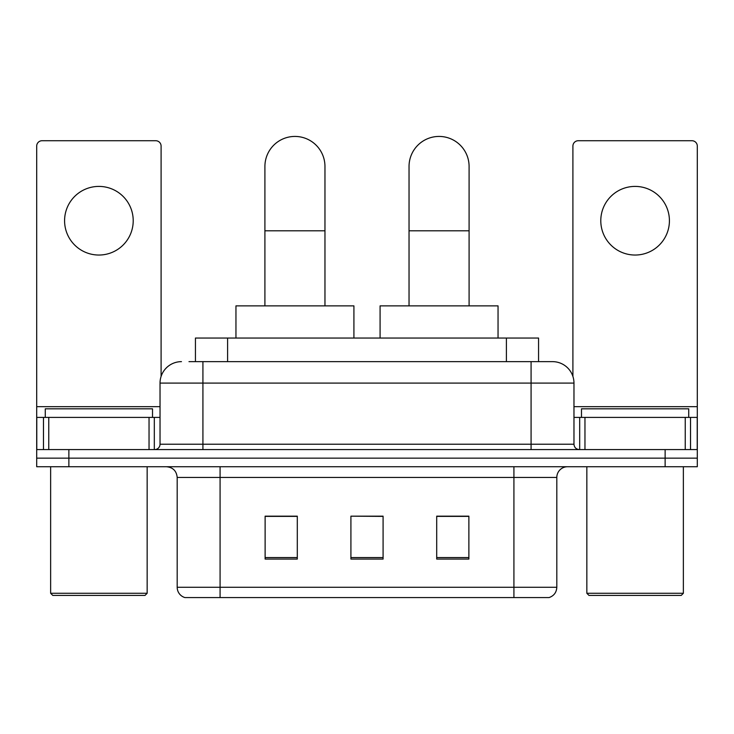 <?xml version="1.0" encoding="UTF-8"?>
<svg xmlns="http://www.w3.org/2000/svg" width="734" height="734" viewBox="0 0 734 734"><rect width="100%" height="100%" fill="white"/><g stroke="black" fill="none" stroke-linecap="round" stroke-linejoin="round"><path stroke-width="1.1" d="M195.437 361.642L195.437 338.044L538.563 338.044L538.563 361.642M189.473 361.642L552.197 361.642M188.987 361.642L202.923 361.642L202.923 383.084L160.03 383.084L160.03 444.217A5.358 5.358 0 0 1 154.663 449.575M181.472 361.642A21.451 21.451 0 0 0 160.03 383.084M552.528 361.642A21.451 21.451 0 0 1 573.97 383.084L573.97 444.217C574.291 447.474 576.08 449.254 579.337 449.575M68.868 449.575L36.7 449.575L36.7 458.154L68.868 458.154L36.7 458.154L36.7 466.732L68.868 466.732L68.868 458.154L665.132 458.154L68.868 458.154L68.868 449.575L665.132 449.575L665.132 458.154L697.3 458.154L665.132 458.154L665.132 466.732L68.868 466.732M665.132 466.732L697.3 466.732L697.3 417.407L697.3 449.575L665.132 449.575M556.812 587.273C556.519 592.411 553.941 595.843 549.096 597.568L513.919 597.568L513.919 587.273L556.812 587.273L556.812 477.458A10.726 10.726 0 0 1 567.538 466.732M177.188 587.273L220.081 587.273L220.081 597.568L513.919 597.568L184.904 597.568A10.726 10.726 0 0 1 177.188 587.273L177.188 477.458C176.545 470.944 172.976 467.365 166.462 466.732M468.879 559.069L468.879 516.167L436.702 516.167L436.702 559.069L468.879 559.069M297.298 559.069L297.298 516.167L265.121 516.167L265.121 559.069L297.298 559.069M383.084 559.069L383.084 516.167L350.916 516.167L350.916 559.069L383.084 559.069M350.916 516.167L383.084 516.387L350.916 516.167M297.298 516.387L265.121 516.387M468.879 516.387L436.702 516.387M98.897 186.408A34.314 34.314 0 0 0 64.583 220.723A34.314 34.314 0 0 0 98.897 255.037A34.314 34.314 0 0 0 133.212 220.723A34.314 34.314 0 0 0 98.897 186.408M149.039 449.575L149.039 417.407L48.765 417.407L48.765 449.575M161.095 376.386L161.095 146.084A5.358 5.358 0 0 0 155.736 140.726L42.058 140.726A5.358 5.358 0 0 0 36.7 146.084L36.7 417.407L48.765 417.407M149.039 417.407L160.03 417.407M36.7 449.575L36.7 417.407M145.011 595.421L52.784 595.421L50.637 593.274L147.158 593.274L145.011 595.421M50.637 466.732L50.637 593.274M147.158 466.732L147.158 593.274M152.516 417.407L152.516 408.82L45.279 408.82L45.279 417.407M264.91 305.876L264.91 166.462A30.03 30.03 0 0 1 294.93 136.432A30.03 30.03 0 0 1 324.96 166.462A30.03 30.03 0 0 0 294.93 136.432M324.96 305.876L324.96 166.462M353.916 338.044L353.916 305.876L235.953 305.876L235.953 338.044M409.04 305.876L409.04 166.462A30.03 30.03 0 0 1 439.07 136.432A30.03 30.03 0 0 1 469.09 166.462A30.03 30.03 0 0 0 439.07 136.432M469.09 305.876L469.09 166.462M498.047 338.044L498.047 305.876L380.084 305.876L380.084 338.044M635.103 186.408A34.314 34.314 0 0 0 600.788 220.723A34.314 34.314 0 0 0 635.103 255.037A34.314 34.314 0 0 0 669.417 220.723A34.314 34.314 0 0 0 635.103 186.408M685.235 449.575L685.235 417.407L584.961 417.407L584.961 449.575M685.235 417.407L697.3 417.407L697.3 146.084A5.358 5.358 0 0 0 691.942 140.726L578.264 140.726A5.358 5.358 0 0 0 572.905 146.084L572.905 376.386M573.97 417.407L584.961 417.407M681.216 595.421L588.989 595.421L586.842 593.274L683.363 593.274L681.216 595.421M586.842 466.732L586.842 593.274M683.363 466.732L683.363 593.274M688.721 417.407L688.721 408.82L581.484 408.82L581.484 417.407M227.604 361.642L227.604 338.044M506.396 361.642L506.396 338.044M202.923 449.575L202.923 444.217L573.97 444.217M160.03 444.217L202.923 444.217L202.923 383.084L531.077 383.084L531.077 449.575M573.97 383.084L531.077 383.084L531.077 361.642M513.919 466.732L513.919 477.458L177.188 477.458M556.812 477.458L513.919 477.458L513.919 587.273L220.081 587.273L220.081 466.732M383.084 557.574L350.916 557.574M297.298 557.574L265.121 557.574M468.879 557.574L436.702 557.574M160.03 406.682L36.7 406.682M154.314 417.407L154.314 449.575M36.783 417.407L36.783 449.575M43.48 449.575L43.48 417.407M264.91 230.806L324.96 230.806M409.04 230.806L469.09 230.806M697.3 406.682L573.97 406.682M697.217 449.575L697.217 417.407M690.52 417.407L690.52 449.575M579.686 449.575L579.686 417.407"/></g></svg>
